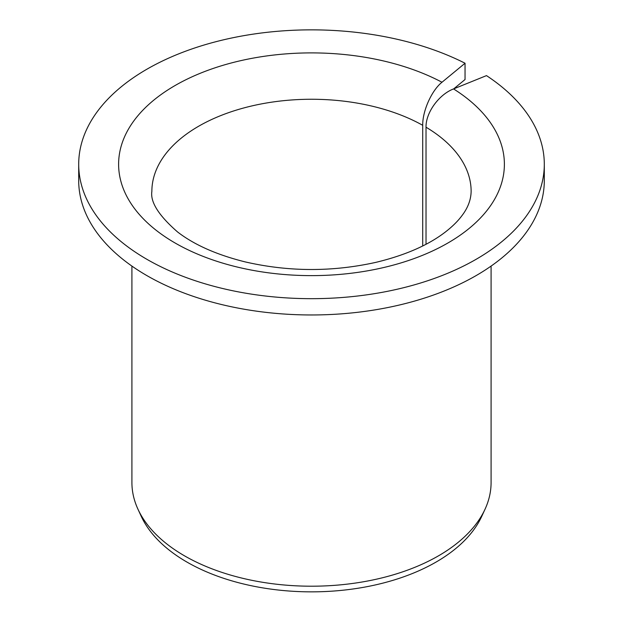 <?xml version="1.0" encoding="UTF-8"?>
<svg xmlns="http://www.w3.org/2000/svg" width="623" height="623" viewBox="0 0 623 623"><rect width="100%" height="100%" fill="white"/><g stroke="black" fill="none" stroke-linecap="round" stroke-linejoin="round"><path stroke-width="0.93" d="M426.023 244.255L426.023 127.209C425.688 112.74 438.911 94.486 453.56 88.925A192.896 111.369 180 0 1 358.786 272.228A192.896 111.369 180 0 1 124.491 136.967A192.896 111.369 180 0 1 441.987 82.244C431.731 90.343 422.48 110.878 422.713 125.301L422.713 245.953M453.739 88.848L465.046 79.526L465.046 63.235A232.8 134.404 180 0 0 215.449 41.827A232.8 134.404 180 0 0 78.7 164.262A232.8 134.404 180 0 0 311.5 298.674A232.8 134.404 180 0 0 544.3 164.262A232.8 134.404 180 0 0 486.485 75.617L453.56 88.925M544.3 164.262L544.3 180.553A232.8 134.404 180 0 1 311.5 314.965A232.8 134.404 180 0 1 78.7 180.553L78.7 164.262M465.046 63.235L441.987 82.244M491.088 266.083L491.088 482.521A179.588 103.683 180 0 1 485.044 509.201A179.588 103.683 180 0 1 311.5 586.204A179.588 103.683 180 0 1 137.956 509.201A179.588 103.683 180 0 1 131.912 482.521L131.912 266.083M485.044 509.201L481.766 516.303A176.2 101.728 180 0 1 311.5 591.85A176.2 101.728 180 0 1 141.234 516.303L137.956 509.201M426.023 127.209A159.636 92.165 180 0 1 471.136 191.417C470.949 199.819 467.904 207.872 462.009 215.574C457.998 221.033 452.43 226.531 445.305 232.06C428.227 245.189 405.152 255.274 376.074 262.314C332.347 272.033 288.729 271.901 245.213 261.909C216.812 254.83 194.251 244.839 177.547 231.943C158.787 215.581 150.221 202.07 151.864 191.417A159.636 92.165 180 0 1 249.332 106.533A159.636 92.165 180 0 1 422.713 125.301"/></g></svg>
